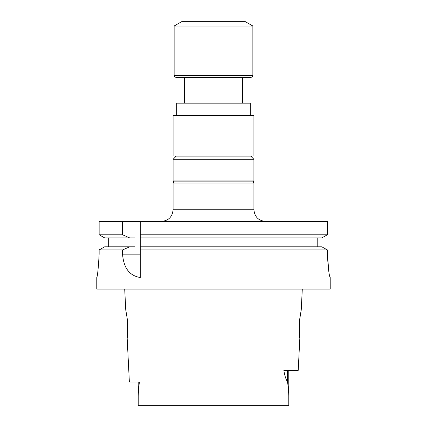 <?xml version="1.0" encoding="UTF-8"?>
<svg xmlns="http://www.w3.org/2000/svg" width="427" height="427" viewBox="0 0 427 427"><rect width="100%" height="100%" fill="white"/><g stroke="black" fill="none" stroke-linecap="round" stroke-linejoin="round"><path stroke-width="0.64" d="M242.547 103.163L242.547 77.42M175.54 156.89L175.54 155.956M299.919 318.099L300.939 311.566M302.295 289.074L301.238 310.103L300.427 314.459C298.628 322.577 299.573 338.728 299.834 338.136L298.217 370.374L283.854 370.374C284.558 375.173 285.786 379.048 287.542 382.005C288.657 389.419 289.074 397.297 288.785 405.65L138.215 405.65C137.942 397.361 138.343 389.499 139.415 382.053L129.365 382.053L127.166 338.136C127.427 338.734 128.372 322.572 126.573 314.459L125.762 310.103L124.705 289.074M138.215 405.65L138.215 382.053M125.997 311.235L126.942 316.999M127.598 324.082L127.7 329.505M127.363 336.241L127.166 338.136M96.774 277.513C97.559 276.13 98.349 268.332 99.144 254.124C98.349 268.321 97.559 276.12 96.774 277.513L96.774 289.074L330.226 289.074L330.204 277.513C329.132 276.125 328.182 268.337 327.354 254.15L327.354 249.923L321.83 246.822L140.259 246.822L140.259 234.781L327.354 234.781L321.83 237.882L140.259 237.882M321.83 237.882L327.354 234.781L327.354 221.442L140.259 221.442L140.259 234.781M317.773 237.882L317.773 246.822L317.773 237.882M140.259 246.822L140.259 249.923L327.354 249.923L321.83 246.822M122.608 234.781L122.608 221.442L99.144 221.442L99.144 234.781L104.642 237.882L99.144 234.781L122.608 234.781L129.627 237.882L134.937 237.882L134.937 246.822L104.642 246.822L99.144 249.923L122.608 249.923L122.608 254.86C123.819 268.252 129.707 275.805 140.259 277.513L140.259 249.923M129.627 237.882L104.642 237.882M108.677 246.822L108.677 237.882M129.627 246.822L122.608 249.923M99.144 254.124L99.144 249.923L104.642 246.822M328.875 271.785L327.354 254.15M122.608 221.442L140.259 221.442M252.747 181.843L253.916 183.012L173.084 183.012L173.084 209.764C172.391 216.857 168.5 220.748 161.406 221.442M173.09 180.957L173.981 181.843L253.019 181.843L253.91 180.957L253.91 159.298L173.09 159.298L173.09 180.957L253.91 180.957M173.09 159.298L175.492 156.89L251.508 156.89L253.91 159.298M173.084 115.541L253.916 115.541L253.916 155.956L173.084 155.956L173.084 115.541M176.703 115.541L176.703 103.163L250.297 103.163L250.297 115.541M184.453 103.163L184.453 77.42L176.004 77.42L250.996 77.42C254.246 75.787 252.202 76.145 252.864 75.547L252.864 26.02L174.136 26.02L174.136 75.547L252.864 75.547M174.136 26.02L182.228 21.35L244.772 21.35L252.864 26.02M287.542 370.374L287.542 382.005M122.608 254.86L140.259 254.86M173.084 209.764L253.916 209.764C254.609 216.857 258.5 220.748 265.594 221.442M251.46 156.89L251.46 155.956M288.785 370.374L288.785 405.65M253.916 183.012L253.916 209.764M174.253 181.843L173.084 183.012M174.136 75.547C174.798 76.145 172.754 75.787 176.004 77.42"/></g></svg>
